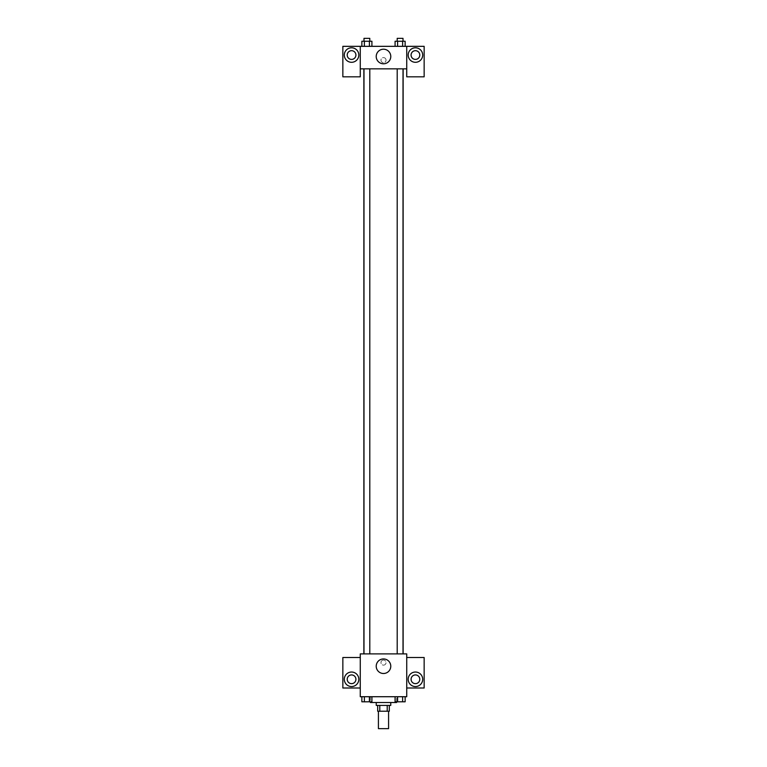 <?xml version="1.0" encoding="UTF-8"?>
<svg xmlns="http://www.w3.org/2000/svg" width="767" height="767" viewBox="0 0 767 767"><rect width="100%" height="100%" fill="white"/><g stroke="black" fill="none" stroke-linecap="round" stroke-linejoin="round"><path stroke-width="0.58" stroke-dasharray="3.83 2.88" d="M388.581 728.65L378.419 728.65M388.581 711.23L378.419 711.23L388.581 711.23M379.78 711.23L377.69 711.23L377.69 705.419L379.78 705.419L379.78 711.23L389.31 711.23L389.31 705.419L387.22 705.419L387.22 711.23M379.78 705.419L377.69 705.419M387.22 705.419L389.31 705.419M376.242 705.419L390.758 705.419M383.5 702.514L376.242 702.514L383.5 702.514M396.568 696.714L370.432 696.714L396.568 696.714L396.568 702.514L370.432 702.514M406.731 657.511L406.731 653.887L360.269 653.887L360.269 696.714L406.731 696.714L406.731 687.999L424.151 687.999L424.151 657.511L406.731 657.511L406.731 687.999M395.082 696.714L395.082 701.795L397.594 701.795L395.082 701.795L397.594 701.795L397.594 696.714L402.627 696.714L395.082 696.714L405.139 696.714L395.082 696.714L397.594 696.714L397.594 701.795L405.139 701.795L402.627 701.795L405.139 701.795L405.139 696.714L402.627 696.714L402.627 701.795L397.594 701.795L402.627 701.795L402.627 696.714L405.139 696.714L397.594 696.714L405.139 696.714M371.918 696.714L361.861 696.714L369.406 696.714L369.406 701.795L371.918 701.795L369.406 701.795L371.918 701.795L371.918 696.714L361.861 696.714L364.373 696.714L364.373 701.795L369.406 701.795L364.373 701.795L369.406 701.795L369.406 696.714L369.406 701.795M360.269 662.592L360.269 665.133L360.269 662.592M360.279 662.592L360.279 660.051L360.279 662.592M351.564 686.551A7.258 7.258 0 0 0 357.844 675.66A7.258 7.258 0 0 0 345.275 675.66A7.258 7.258 0 0 0 351.564 686.551M355.917 679.294A4.353 4.353 0 0 1 349.388 683.061A4.353 4.353 0 0 1 349.388 675.516A4.353 4.353 0 0 1 355.917 679.294M360.269 687.999L342.849 687.999L342.849 657.511L360.269 657.511M383.5 673.503A7.286 7.286 0 0 0 389.809 662.583A7.286 7.286 0 0 0 377.191 662.583A7.286 7.286 0 0 0 383.5 673.503M406.731 662.592L406.731 665.133L406.731 662.592M406.721 662.592L406.721 660.051L406.721 662.592M415.436 686.551A7.258 7.258 0 0 0 421.725 675.66A7.258 7.258 0 0 0 409.156 675.66A7.258 7.258 0 0 0 415.436 686.551M419.789 679.294A4.353 4.353 0 0 1 413.26 683.061A4.353 4.353 0 0 1 413.26 675.516A4.353 4.353 0 0 1 419.789 679.294M383.5 660.051A2.541 2.541 0 0 0 381.304 663.867A2.541 2.541 0 0 0 385.696 663.867A2.541 2.541 0 0 0 383.5 660.051A2.541 2.541 0 0 1 385.696 663.867A2.541 2.541 0 0 1 381.304 663.867A2.541 2.541 0 0 1 383.5 660.051M397.201 653.887L403.011 653.887L397.201 653.887L403.011 653.887L397.201 653.887L397.201 68.838L403.011 68.838L397.201 68.838M363.989 653.887L369.799 653.887L363.989 653.887L369.799 653.887L363.989 653.887L363.989 68.838L369.799 68.838L363.989 68.838L369.799 68.838L369.799 653.887M363.874 653.887L403.126 653.887L363.874 653.887M403.126 68.838L363.874 68.838L403.126 68.838M403.011 68.838L403.011 653.887M369.799 68.838L363.989 68.838M406.731 68.838L360.269 68.838L360.269 76.825L342.849 76.825L342.849 46.336L424.151 46.336L424.151 76.825L406.731 76.825L406.731 46.336M386.041 60.123A2.541 2.541 0 0 0 382.234 57.928A2.541 2.541 0 0 0 382.234 62.328A2.541 2.541 0 0 0 386.041 60.123A2.541 2.541 0 0 1 382.234 62.328A2.541 2.541 0 0 1 382.234 57.928A2.541 2.541 0 0 1 386.041 60.123M355.917 55.042A4.353 4.353 0 0 0 349.388 51.274A4.353 4.353 0 0 0 349.388 58.819A4.353 4.353 0 0 0 355.917 55.042M419.789 55.042A4.353 4.353 0 0 0 413.26 51.274A4.353 4.353 0 0 0 413.26 58.819A4.353 4.353 0 0 0 419.789 55.042M351.564 62.3A7.258 7.258 0 0 0 357.844 51.418A7.258 7.258 0 0 0 345.275 51.418A7.258 7.258 0 0 0 351.564 62.3M415.436 62.3A7.258 7.258 0 0 0 421.725 51.418A7.258 7.258 0 0 0 409.156 51.418A7.258 7.258 0 0 0 415.436 62.3M360.269 46.336L360.269 68.838M371.918 46.336L361.861 46.336L371.928 46.336L361.861 46.336L371.918 46.336L361.861 46.336L369.406 46.336L369.406 41.255L364.373 41.255L371.918 41.255L371.918 46.336L369.406 46.336L369.406 41.255L369.406 46.336M395.082 46.336L397.594 46.336L397.594 41.255L395.082 41.255L395.082 46.336L405.139 46.336L395.072 46.336L405.139 46.336L395.082 46.336L405.139 46.336L395.082 46.336L397.594 46.336L397.594 41.255L405.139 41.255L402.627 41.255L402.627 46.336L402.627 41.255L395.082 41.255L405.139 41.255L405.139 46.336M376.213 56.499A7.286 7.286 0 0 0 387.143 62.808A7.286 7.286 0 0 0 387.143 50.191A7.286 7.286 0 0 0 376.213 56.499M406.731 60.123L406.731 62.664L406.731 60.123M406.721 60.123L406.721 57.583L406.721 60.123M360.269 60.123L360.269 62.664L360.269 60.123M360.279 60.123L360.279 57.583L360.279 60.123M403.011 41.255L397.201 41.255L403.011 41.255L397.201 41.255L403.011 41.255L403.011 38.35L397.201 38.35L403.011 38.35L397.201 38.35L397.201 41.255M361.861 46.336L361.861 41.255L364.373 41.255L364.373 46.336L361.861 46.336L364.373 46.336L364.373 41.255L361.861 41.255L369.406 41.255M369.799 41.255L363.989 41.255L369.799 41.255L363.989 41.255L369.799 41.255L369.799 38.35L363.989 38.35L369.799 38.35L363.989 38.35L363.989 41.255M402.627 41.255L402.627 46.336M397.594 41.255L397.594 46.336M364.373 41.255L364.373 46.336M403.011 701.795L397.201 701.815M361.861 696.714L364.373 696.714L361.861 696.714L361.861 701.795L364.373 701.795L361.861 701.795L364.373 701.795L364.373 696.714L369.406 696.714L361.861 696.714L369.406 696.714M369.799 701.795L363.989 701.815M402.627 696.714L402.627 701.795M397.594 696.714L397.594 701.795M364.373 696.714L364.373 701.795M370.432 696.714L370.432 701.795"/><path stroke-width="1.15" d="M378.419 711.23L378.419 728.65L388.581 728.65L388.581 711.23M387.22 705.419L387.22 711.23L377.69 711.23L377.69 705.419M387.22 711.23L389.31 711.23L389.31 705.419M390.758 702.514L390.758 705.419L376.242 705.419L376.242 702.514M379.78 705.419L379.78 711.23M370.432 701.795L370.432 702.514L396.568 702.514L396.568 701.795M406.731 696.714L360.269 696.714L360.269 653.887L406.731 653.887L406.731 696.714M351.564 686.551A7.258 7.258 0 0 1 345.275 675.66A7.258 7.258 0 0 1 357.844 675.66A7.258 7.258 0 0 1 351.564 686.551M360.269 687.999L342.849 687.999L342.849 657.511L360.269 657.511M347.211 679.294A4.353 4.353 0 0 1 351.564 674.931A4.353 4.353 0 0 1 355.917 679.294A4.353 4.353 0 0 1 351.564 683.646A4.353 4.353 0 0 1 347.211 679.294M383.5 673.503A7.286 7.286 0 0 1 377.191 662.583A7.286 7.286 0 0 1 389.809 662.583A7.286 7.286 0 0 1 383.5 673.503M415.436 686.551A7.258 7.258 0 0 1 409.156 675.66A7.258 7.258 0 0 1 421.725 675.66A7.258 7.258 0 0 1 415.436 686.551M406.731 687.999L424.151 687.999L424.151 657.511L406.731 657.511M411.083 679.294A4.353 4.353 0 0 1 415.436 674.931A4.353 4.353 0 0 1 419.789 679.294A4.353 4.353 0 0 1 415.436 683.646A4.353 4.353 0 0 1 411.083 679.294M403.126 68.838L403.126 653.887M397.201 653.887L397.201 68.838M369.799 68.838L369.799 653.887M406.731 68.838L406.731 76.825L424.151 76.825L424.151 46.336L406.731 46.336L406.731 68.838L360.269 68.838L360.269 76.825L342.849 76.825L342.849 46.336L360.269 46.336L360.269 68.838M355.917 55.042A4.353 4.353 0 0 1 351.564 59.404A4.353 4.353 0 0 1 347.211 55.042A4.353 4.353 0 0 1 351.564 50.689A4.353 4.353 0 0 1 355.917 55.042M351.564 62.3A7.258 7.258 0 0 1 345.275 51.418A7.258 7.258 0 0 1 357.844 51.418A7.258 7.258 0 0 1 351.564 62.3M419.789 55.042A4.353 4.353 0 0 1 413.26 58.819A4.353 4.353 0 0 1 413.26 51.274A4.353 4.353 0 0 1 419.789 55.042M415.436 62.3A7.258 7.258 0 0 1 409.156 51.418A7.258 7.258 0 0 1 421.725 51.418A7.258 7.258 0 0 1 415.436 62.3M406.731 46.336L360.269 46.336M376.213 56.499A7.286 7.286 0 0 1 387.143 50.191A7.286 7.286 0 0 1 387.143 62.808A7.286 7.286 0 0 1 376.213 56.499M405.139 46.336L405.139 41.255L395.082 41.255L395.082 46.336M402.627 41.255L402.627 46.336M397.594 41.255L397.594 46.336M397.201 41.255L397.201 38.35L403.011 38.35L403.011 41.255M371.918 46.336L371.918 41.255L361.861 41.255L361.861 46.336M369.406 41.255L369.406 46.336M364.373 41.255L364.373 46.336M363.989 41.255L363.989 38.35L369.799 38.35L369.799 41.255M405.139 696.714L405.139 701.795L395.082 701.795L395.082 696.714M402.627 696.714L402.627 701.795M397.594 696.714L397.594 701.795M403.011 701.795L397.201 701.815M371.918 696.714L371.918 701.795L361.861 701.795L361.861 696.714M369.406 696.714L369.406 701.795M364.373 696.714L364.373 701.795M369.799 701.795L363.989 701.815M363.874 68.838L363.874 653.887M403.011 653.887L403.011 68.838M363.989 68.838L363.989 653.887"/></g></svg>
